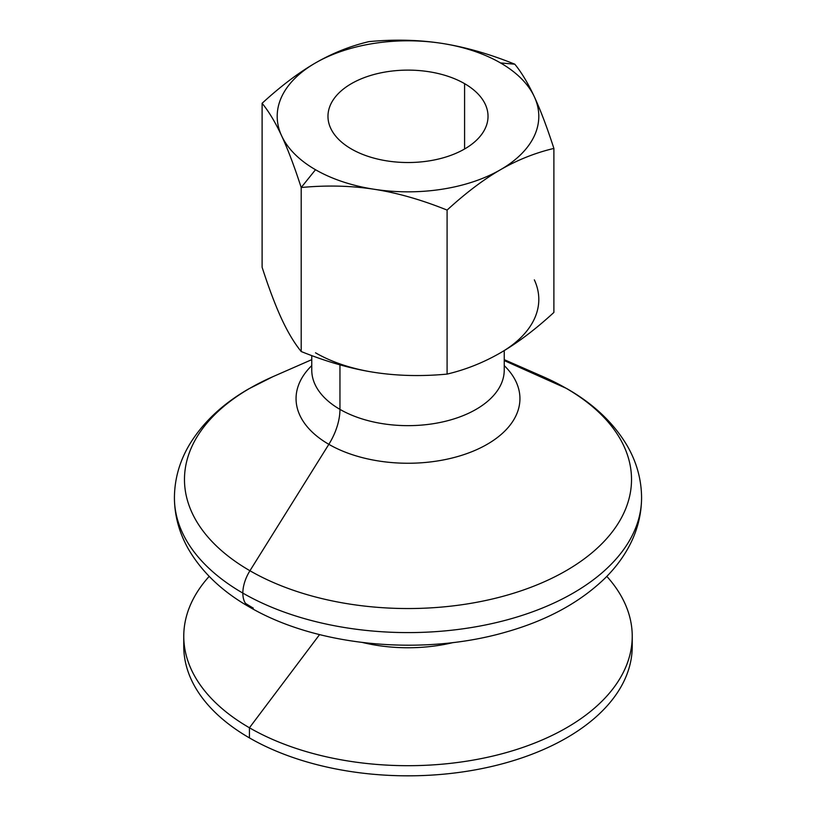 <?xml version="1.0" encoding="UTF-8"?>
<svg xmlns="http://www.w3.org/2000/svg" width="816" height="816" viewBox="0 0 816 816"><rect width="100%" height="100%" fill="white"/><g stroke="black" fill="none" stroke-linecap="round" stroke-linejoin="round"><path stroke-width="1.22" d="M245.443 603.34A218.749 126.296 180 0 0 253.317 608.134A29.896 17.258 -60 0 1 249.033 606.788C222.217 591.447 202.072 572.302 188.588 549.372C179.275 533.103 174.553 515.896 174.42 497.75A233.58 134.854 0 0 0 242.842 593.099A29.896 17.258 -60 0 1 249.941 570.741A223.523 129.05 180 0 1 272.891 376.686A223.523 129.05 0 0 0 249.941 570.741A29.896 17.258 120 0 0 242.842 593.099A233.58 134.854 0 0 0 497.383 622.333A233.58 134.854 0 0 0 641.58 497.75A233.58 134.854 180 0 1 497.383 622.333A233.58 134.854 180 0 1 242.842 593.099A29.896 17.258 120 0 0 249.033 606.788A29.896 17.258 -60 0 1 242.842 593.099A233.58 134.854 180 0 1 174.42 497.75C174.553 479.533 179.306 462.264 188.69 445.944C202.113 423.188 222.125 404.165 248.717 388.885L272.891 376.686L311.763 359.652M504.237 359.652L543.109 376.686A223.523 129.05 180 0 1 566.059 388.243A29.896 17.258 -60 0 1 566.967 388.702A29.896 17.258 120 0 0 566.059 388.243A223.523 129.05 180 0 1 566.059 570.741A223.523 129.05 180 0 1 249.941 570.741L328.848 444.322A111.935 64.627 0 0 0 476.697 449.647A111.935 64.627 0 0 0 504.237 365.609A111.935 64.627 180 0 1 476.697 449.647A111.935 64.627 180 0 1 328.848 444.322A111.935 64.627 180 0 1 311.763 365.609A111.935 64.627 0 0 0 328.848 444.322L249.941 570.741A223.523 129.05 0 0 0 566.059 570.741A223.523 129.05 0 0 0 566.059 388.243A223.523 129.05 0 0 0 543.109 376.686L566.967 388.702C593.722 404.012 613.826 423.096 627.31 445.944C636.694 462.264 641.447 479.533 641.58 497.75C641.447 515.896 636.725 533.103 627.412 549.372C621.445 559.756 613.938 569.405 604.891 578.32C579.788 602.555 546.873 620.446 506.155 632.002C422.525 656.35 316.455 646.486 249.033 606.788M500.494 62.924L514.804 64.199C489.376 53.927 465.059 46.981 441.854 43.37A130.805 75.521 180 0 1 500.494 62.924A130.805 75.521 180 0 1 534.347 96.778C528.125 83.395 521.608 72.532 514.804 64.199L500.494 62.924A130.805 75.521 0 0 0 441.854 43.37C418.649 39.8 394.332 39.219 368.914 41.626C350.299 46.033 332.5 53.132 315.506 62.924C298.523 72.746 280.714 86.2 262.109 103.285C268.923 111.629 275.441 122.482 281.653 135.864C287.875 149.287 294.392 166.505 301.196 187.517L315.506 169.718A130.805 75.521 180 0 1 281.653 135.864A130.805 75.521 180 0 1 315.506 62.924A130.805 75.521 180 0 1 441.854 43.37C465.059 46.981 489.376 53.927 514.804 64.199C521.608 72.532 528.125 83.395 534.347 96.778A130.805 75.521 180 0 1 500.494 169.718C517.477 159.926 535.286 152.837 553.891 148.43C547.077 127.408 540.559 110.191 534.347 96.778C540.559 110.191 547.077 127.408 553.891 148.43C535.286 152.837 517.477 159.926 500.494 169.718A130.805 75.521 180 0 1 374.146 189.261A130.805 75.521 180 0 1 315.506 169.718L301.196 187.517C326.624 185.11 350.941 185.691 374.146 189.261C397.351 192.872 421.668 199.818 447.086 210.089C465.701 193.004 483.5 179.551 500.494 169.718C483.5 179.551 465.701 193.004 447.086 210.089L447.086 374.095C465.701 369.689 483.5 362.59 500.494 352.808C517.477 342.975 535.286 329.521 553.891 312.436L553.891 148.43L553.891 312.436C535.286 329.521 517.477 342.975 500.494 352.808C483.5 362.59 465.701 369.689 447.086 374.095L447.086 210.089C421.668 199.818 397.351 192.872 374.146 189.261C350.941 185.691 326.624 185.11 301.196 187.517L301.196 351.523C294.392 343.189 287.875 332.326 281.653 318.954C287.875 332.326 294.392 343.189 301.196 351.523C326.624 361.794 350.941 368.74 374.146 372.351C350.941 368.74 326.624 361.794 301.196 351.523L301.196 187.517C294.392 166.505 287.875 149.287 281.653 135.864C275.441 122.482 268.923 111.629 262.109 103.285L262.109 267.291C268.923 288.313 275.441 305.531 281.653 318.954C275.441 305.531 268.923 288.313 262.109 267.291L262.109 103.285C280.714 86.2 298.523 72.746 315.506 62.924C332.5 53.132 350.299 46.033 368.914 41.626C394.332 39.219 418.649 39.8 441.854 43.37A130.805 75.521 0 0 0 315.506 62.924A130.805 75.521 0 0 0 281.653 135.864A130.805 75.521 0 0 0 315.506 169.718A130.805 75.521 0 0 0 374.146 189.261A130.805 75.521 0 0 0 500.494 169.718A130.805 75.521 0 0 0 534.347 96.778A130.805 75.521 0 0 0 500.494 62.924M315.506 352.808A130.805 75.521 0 0 0 374.146 372.351A130.805 75.521 180 0 1 315.506 352.808M351.41 148.991A80.029 46.206 0 0 0 438.631 159.008A80.029 46.206 0 0 0 488.029 116.321A80.029 46.206 0 0 0 464.59 83.65L464.59 148.991L464.59 83.65A80.029 46.206 0 0 0 377.369 73.634A80.029 46.206 0 0 0 327.971 116.321A80.029 46.206 0 0 0 351.41 148.991A80.029 46.206 180 0 1 351.41 83.65A80.029 46.206 180 0 1 464.59 83.65A80.029 46.206 180 0 1 464.59 148.991A80.029 46.206 180 0 1 351.41 148.991M339.956 409.377L339.956 364.844L339.956 409.377A46.716 26.969 -60 0 1 328.848 444.322A46.716 26.969 120 0 0 339.956 409.377A96.237 55.559 180 0 1 311.763 370.097A96.237 55.559 0 0 0 339.956 409.377A96.237 55.559 0 0 0 444.822 421.423A96.237 55.559 0 0 0 504.237 370.097A96.237 55.559 180 0 1 444.822 421.423A96.237 55.559 180 0 1 339.956 409.377M504.237 360.57L566.059 388.243L504.237 360.57M249.441 727.78L319.576 634.603L249.441 727.78A224.237 129.458 180 0 1 183.763 636.235A224.237 129.458 180 0 1 209.182 576.382A224.237 129.458 0 0 0 249.441 727.78L249.441 737.909L249.441 727.78A224.237 129.458 0 0 0 540.661 740.612A224.237 129.458 0 0 0 606.818 576.382A224.237 129.458 180 0 1 632.237 636.235A224.237 129.458 180 0 1 493.813 755.84A224.237 129.458 180 0 1 249.441 727.78M183.763 636.235L183.763 646.364A224.237 129.458 0 0 0 249.441 737.909A224.237 129.458 180 0 1 183.937 641.305M632.063 641.305A224.237 129.458 180 0 1 497.842 764.98A224.237 129.458 180 0 1 249.441 737.909A224.237 129.458 0 0 0 493.813 765.969A224.237 129.458 0 0 0 632.237 646.364A224.237 129.458 0 0 0 632.063 641.305M362.681 642.529A117.841 68.034 0 0 0 453.319 642.529A117.841 68.034 180 0 1 362.681 642.529M534.347 279.857A130.805 75.521 180 0 1 500.494 352.808A130.805 75.521 0 0 0 534.347 279.857M374.146 372.351C397.351 375.921 421.668 376.502 447.086 374.095C421.668 376.502 397.351 375.921 374.146 372.351M311.763 355.592L311.763 370.097M504.237 370.097L504.237 350.594M632.237 646.364L632.237 636.235"/></g></svg>
